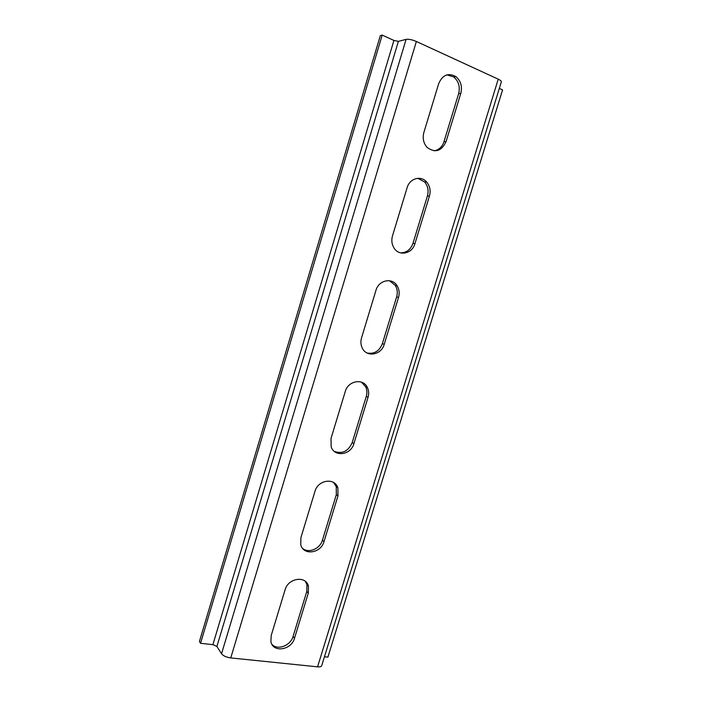 <?xml version="1.0" encoding="UTF-8"?>
<svg xmlns="http://www.w3.org/2000/svg" width="702" height="702" viewBox="0 0 702 702"><rect width="100%" height="100%" fill="white"/><g stroke="black" fill="none" stroke-linecap="round" stroke-linejoin="round"><path stroke-width="1.05" d="M460.793 93.375L446.068 141.62C441.514 151.22 435.231 153.185 427.22 147.508C423.49 143.34 422.367 138.329 423.868 132.494L438.706 83.599C442.567 74.842 448.297 72.517 455.888 76.606C460.828 80.87 462.46 86.46 460.793 93.375L458.634 93.656L443.971 141.716C442.181 146.929 438.908 149.965 434.161 150.833M446.911 74.86L453.729 76.957C458.66 81.204 460.293 86.776 458.634 93.656M429.448 196.095L414.926 243.682C412.293 253.624 399.429 256.572 394.199 248.28C391.804 244.568 391.233 240.444 392.479 235.907L407.116 187.688C409.617 178.387 420.998 175.158 426.658 182.02C429.949 186.048 430.879 190.733 429.448 196.095L427.421 195.972L412.969 243.375C410.617 249.701 406.449 252.86 400.438 252.834M417.822 178.308L424.64 181.958C427.913 185.969 428.843 190.637 427.421 195.972M398.534 297.402L384.213 344.331C381.414 355.089 366.593 357.713 362.258 348.043C360.74 344.875 360.503 341.488 361.539 337.881L375.965 290.33C378.676 280.054 392.225 277.237 397.13 285.775C399.254 289.303 399.719 293.173 398.534 297.402L396.639 296.893L382.379 343.647C379.317 351.184 374.21 354.299 367.041 352.983M389.496 280.721L395.244 285.31C397.358 288.82 397.823 292.681 396.639 296.893M368.041 397.323L353.913 443.62C350.991 454.975 334.6 457.458 331.177 446.876L331.019 438.443L345.244 391.549C348.122 380.537 363.46 377.992 367.471 387.688C368.84 390.698 369.033 393.91 368.041 397.323L366.277 396.428L352.211 442.55C348.324 451.246 342.383 454.203 334.371 451.43M361.53 382.169L365.707 386.837C367.076 389.829 367.269 393.032 366.277 396.428M337.96 495.893L324.017 541.567C321.016 553.325 303.352 555.887 300.754 544.734L300.912 537.635L314.952 491.382C317.945 479.835 334.722 477.36 337.873 487.811L337.96 495.893L336.328 494.629L322.446 540.128C320.121 548.762 308.757 553.632 302.694 548.473M333.538 482.476L336.232 486.583L336.328 494.629M305.361 581.388L306.95 584.661L306.774 591.505L293.085 636.398C290.637 645.673 277.571 650.684 271.964 644.366M285.065 589.847C288.145 577.93 306.09 575.324 308.468 586.267L308.283 593.129L294.533 638.188C291.47 650.236 272.78 653.044 270.893 641.549L271.218 635.477L285.065 589.847M382.204 35.1L393.919 40.435L398.376 41.357L406.098 39.365C408.704 38.987 412.127 39.689 416.374 41.479L498.227 79.168C500.57 80.282 501.597 81.213 501.307 81.959L321.744 665.575C321.481 666.619 320.094 667.049 317.576 666.839L230.747 657.923C226.36 657.274 223.289 655.887 221.542 653.755L216.9 646.445L212.899 644.647L200.535 643.304L199.429 641.47L380.317 35.627L382.204 35.1L200.535 643.304M499.324 88.417L502.571 89.891L327.913 657.116L324.464 656.739M443.971 141.716L446.068 141.62M412.969 243.375L414.926 243.682M382.379 343.647L384.213 344.331M352.211 442.55L353.913 443.62M322.446 540.128L324.017 541.567M306.774 591.505L308.283 593.129M293.085 636.398L294.533 638.188M393.919 40.435L212.899 644.647M398.376 41.357L216.9 646.445M406.098 39.365L221.542 653.755M416.374 41.479L230.747 657.923M498.227 79.168L317.576 666.839M455.888 76.606L453.729 76.957M426.658 182.02L424.64 181.958M397.13 285.775L395.244 285.31M367.471 387.688L365.707 386.837M337.873 487.811L336.232 486.583M308.468 586.267L306.95 584.661"/></g></svg>
